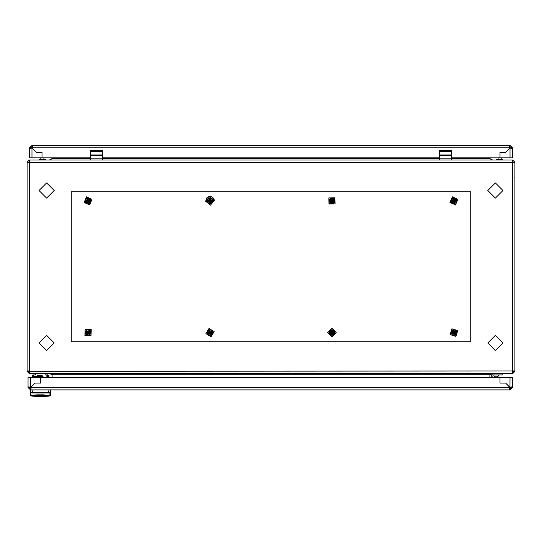 <?xml version="1.0" encoding="UTF-8"?>
<svg xmlns="http://www.w3.org/2000/svg" width="542" height="542" viewBox="0 0 542 542"><rect width="100%" height="100%" fill="white"/><g stroke="black" fill="none" stroke-linecap="round" stroke-linejoin="round"><path stroke-width="0.81" d="M29.559 371.914L29.234 373.438L49.247 373.438L52.1 374.827L489.9 374.827L489.9 377.428L489.9 374.657L492.753 373.438M451.486 155.283L439.291 155.283L439.291 150.574L451.486 150.574L451.486 160.025L492.753 160.025L489.9 158.799L489.9 157.891L489.9 158.637L451.486 158.637M39.295 159.416L39.295 160.025L39.295 159.416L45.392 159.416L45.392 160.025M489.9 374.827L490.51 374.657M52.1 157.891L52.1 158.799L49.247 160.025L90.514 160.025L90.514 158.806L102.709 158.806L102.709 160.025L439.291 160.025L439.291 158.806L451.486 158.806M496.608 160.025L496.608 159.416L502.705 159.416L502.705 160.025M509.88 146.611L510.022 145.392L509.5 146.726L509.88 146.611M511.106 148.359L512.461 147.831L511.242 147.831L511.106 148.359L509.947 147.905L505.605 152.248L509.947 147.905L509.412 146.069L509.88 145.392L32.12 145.392L32.12 146.611L32.506 146.726L31.978 146.611L31.978 145.392L29.539 147.831L30.291 148.44L29.539 147.973L29.539 157.891L42.039 157.891L42.039 152.248L42.039 157.891L90.514 157.891M30.291 148.44L32.053 147.905L36.402 152.248L32.053 147.905L32.588 146.069L31.978 145.392M31.978 146.611L30.758 147.831L30.901 148.359L29.539 147.973M510.022 157.891L510.022 147.973L511.716 148.44L512.461 147.973L512.461 157.891L451.486 157.891M102.709 155.283L90.514 155.283L90.514 150.574L102.709 150.574L102.709 158.806M90.514 150.574L102.709 150.574M493.986 374.962L493.986 376.182L498.254 376.182L498.254 374.962M439.291 150.574L451.486 150.574M333.594 202.945L334.014 202.816L334.678 200.079L332.253 198.25L329.936 198.934L329.272 201.671L331.311 203.616L331.724 203.494M90.765 333.425L90.148 330.674L87.458 329.834L85.385 331.745L86.002 334.489L88.692 335.329L90.765 333.425L88.692 335.329L86.002 334.489L85.385 331.745L87.458 329.834L90.148 330.674L90.914 333.472L88.725 335.491L85.887 334.604L85.236 331.697L87.425 329.678L90.263 330.566L90.914 333.472M208.948 334.976L209.246 335.288L211.983 334.61L212.755 331.9L210.804 329.875L208.067 330.559L207.952 330.972M207.41 332.842L207.593 333.574M456.12 202.647L456.554 199.863L454.359 198.094L451.73 199.11L451.296 201.895L453.491 203.657L456.12 202.647L453.491 203.657L451.296 201.895L451.73 199.11L454.359 198.094L456.554 199.863L456.242 202.749L453.464 203.819L451.147 201.949L451.608 199.009L454.386 197.938L456.703 199.802L456.242 202.749M455.395 330.18L452.584 330.105L451.107 332.51L452.455 334.983L455.266 335.058L456.743 332.659L455.395 330.18L456.743 332.659L455.266 335.058L452.455 334.983L451.107 332.51L452.584 330.105L455.483 330.044L456.899 332.666L455.341 335.2L452.367 335.119L450.951 332.503L452.509 329.963L455.483 330.044M212.328 199.253L209.768 198.074L207.471 199.693L207.722 202.498L210.282 203.684L212.579 202.058L212.328 199.253L212.579 202.058L210.282 203.684L207.722 202.498L207.471 199.693L209.768 198.074L212.457 199.158L212.728 202.125L210.296 203.839L207.593 202.593L207.322 199.632L209.754 197.911L212.457 199.158M330.606 330.119L329.157 332.537L330.525 334.997L333.344 335.044L334.793 332.632L333.425 330.166L330.606 330.119L333.425 330.166L334.793 332.632L333.344 335.044L330.525 334.997L329.157 332.537L330.532 329.976L333.506 330.031L334.949 332.632L333.418 335.186L330.444 335.132L329.001 332.531L330.532 329.976M90.311 202.586L90.677 199.795L88.441 198.087L85.839 199.165L85.473 201.956L87.709 203.67L90.311 202.586L87.709 203.67L85.473 201.956L85.839 199.165L88.441 198.087L90.677 199.795L90.439 202.688L87.689 203.833L85.324 202.024L85.711 199.07L88.461 197.925L90.826 199.734L90.439 202.688M36.226 376.717L32.893 376.514L32.893 374.962L33.502 374.962L33.502 376.514M45.697 377.428L46.917 377.401L46.917 374.962L47.527 374.962L47.527 377.428M37.561 375.599L41.829 375.599L38.78 375.294M36.192 376.819L32.588 376.819L32.588 377.428M509.473 388.709L510.022 389.928L510.022 388.709L509.88 389.928L30.454 389.928L30.454 388.709L29.234 387.489L29.485 387.002M31.002 388.709L30.454 388.709M510.022 389.928L512.461 387.489L512.461 377.428L28.015 377.428L28.015 387.347L28.692 386.88M30.027 389.928L30.704 395.524L30.061 389.928L30.454 389.928L28.015 387.489L29.234 387.347M512.461 387.489L511.242 387.489L511.208 387.11M32.283 377.428L32.283 375.294L32.893 375.294L32.588 376.819M48.746 377.428L48.746 375.294L48.136 375.294L48.136 377.428M500.009 145.134L499.48 145.107M498.803 145.134L498.152 145.27M501.601 145.392L500.551 145.134M42.452 145.256L40.819 145.263L41.91 145.107M499.419 145.114L500.002 145.263M30.704 395.524L31.104 395.911L31.104 395.233L30.277 389.928L30.704 392.591L32.31 392.903M331.277 203.772L329.116 201.719L329.821 198.826L332.673 197.986L334.834 200.039L334.129 202.932L331.277 203.772L329.272 201.671L329.936 198.934L332.639 198.142L334.678 200.079L334.014 202.816L331.311 203.616M207.959 330.444L210.845 329.719L212.769 331.711L212.091 334.726L209.205 335.444L207.139 333.303L207.959 330.444L210.804 329.875L212.755 331.9L211.983 334.61L209.246 335.288L207.295 333.262L208.067 330.559M36.307 377.428L37.168 376.209L39.085 375.904M41.219 375.904L41.219 376.514L42.432 376.819L43.048 376.514L41.829 375.294L43.048 376.819L42.134 375.904L38.78 375.904M36.768 377.428L36.158 377.124L37.371 375.904L36.599 376.182L36.158 377.124L37.378 375.904L36.883 376.012M36.768 377.124L37.378 376.514L37.378 375.904L36.829 376.04M42.134 377.428L42.134 375.904L42.994 376.514L43.048 377.428L43.048 376.819M29.83 387.733L30.941 388.438L29.634 387.042L29.695 387.489L30.596 387.489L31.063 389.217L30.596 389.928L30.975 388.58M48.963 389.928L48.577 392.571L32.452 392.564L32.418 392.916L49.925 392.97L50.325 392.591L50.325 395.524L51.002 389.928M32.283 395.403L31.104 395.233L30.704 392.591L32.452 392.564L32.066 389.928M49.925 392.97L49.925 395.911L46.842 396.31M43.482 396.554L37.547 396.554M214.429 200.472L213.799 198.582L212.403 197.153L210.526 196.482L208.541 196.712L206.861 197.789L205.621 201.278L214.429 200.472M43.577 396.575L35.379 396.392L43.421 396.798L48.204 395.951L48.746 395.362L43.401 394.827L48.746 395.362M32.283 395.362L37.628 394.827L32.283 395.111L32.825 395.951L38.008 396.825L43.353 396.541M36.206 376.778L36.463 376.317M36.524 376.256L42.649 376.067M37.439 396.568L35.379 396.392M330.606 202.315L333.411 202.247L333.344 199.442L330.539 199.51L330.606 202.315M86.734 331.128L86.618 333.926L89.416 334.041L89.532 331.243L86.734 331.128M209.544 330.661L208.101 333.059L210.506 334.509L211.949 332.104L209.544 330.661M332.009 330.755L330.146 332.551L331.941 334.414L333.804 332.612L332.009 330.755L330.146 332.585L331.975 334.414M210.025 330.755L208.196 332.585L210.025 334.414L211.854 332.585L210.025 330.755M333.235 199.551L330.654 199.619L330.715 202.2L333.296 202.139L333.235 199.551L331.975 199.049L330.146 200.879L331.975 202.708M210.025 202.708L211.854 200.879L210.025 199.049M453.214 199.029L452.075 201.59L454.636 202.728L455.775 200.161L453.214 199.029M452.184 333.526L454.867 334.326L455.666 331.636L452.983 330.844L452.184 333.526M208.053 201.055L210.208 202.85L211.997 200.696L209.842 198.9L208.053 201.055M331.941 334.563L333.953 332.619L332.009 330.6L329.997 332.551L331.941 334.563M87.316 199.049L86.246 201.638L88.834 202.708L89.904 200.113L87.316 199.049M495.388 350.572L503.01 342.95L495.388 335.329L487.766 342.95L495.388 350.572M46.612 198.135L54.234 190.513L46.612 182.891L38.99 190.513L46.612 198.135M46.612 350.572L54.234 342.95L46.612 335.329L38.99 342.95L46.612 350.572M495.388 198.135L503.01 190.513L495.388 182.891L487.766 190.513L495.388 198.135M330.505 202.423L330.43 199.402L333.445 199.334L333.52 202.349L330.505 202.423M333.499 199.28L330.376 199.354L330.451 202.478L333.574 202.396L333.499 199.28M329.014 203.982L328.872 197.918L334.936 197.769L335.078 203.839L329.014 203.982M86.835 331.237L86.727 333.825L89.315 333.926L89.423 331.345L86.835 331.237M86.632 331.013L89.647 331.135L89.518 334.15L86.503 334.028L86.632 331.013M89.572 334.204L89.701 331.087L86.578 330.959L86.449 334.075L89.572 334.204M85.169 329.428L91.232 329.678L90.981 335.735L84.918 335.491L85.169 329.428M209.585 330.81L208.25 333.025L210.465 334.36L211.8 332.144L209.585 330.81M209.51 330.512L212.098 332.07L210.54 334.651L207.952 333.1L209.51 330.512M210.56 334.726L212.166 332.05L209.49 330.444L207.884 333.113L210.56 334.726M208.988 328.418L214.185 331.548L211.062 336.745L205.865 333.621L208.988 328.418M453.268 199.171L452.218 201.536L454.582 202.586L455.632 200.215L453.268 199.171M453.153 198.887L455.917 200.106L454.697 202.871L451.933 201.644L453.153 198.887M454.718 202.938L455.985 200.079L453.132 198.819L451.865 201.671L454.718 202.938M452.38 196.875L457.929 199.334L455.47 204.876L449.921 202.423L452.38 196.875M452.319 333.452L454.799 334.19L455.531 331.711L453.051 330.972L452.319 333.452M452.048 333.601L452.909 330.708L455.802 331.568L454.941 334.461L452.048 333.601M455.863 331.535L452.875 330.64L451.987 333.635L454.975 334.522L455.863 331.535M450.151 334.631L451.879 328.811L457.699 330.539L455.971 336.352L450.151 334.631M208.203 201.041L210.194 202.701L211.847 200.709L209.856 199.056L208.203 201.041M207.898 201.068L209.829 198.751L212.152 200.682L210.221 202.999L207.898 201.068M212.22 200.675L209.822 198.677L207.83 201.075L210.228 203.074L212.22 200.675M205.75 201.265L209.632 196.604L214.3 200.486L210.418 205.147L205.75 201.265M331.941 334.719L329.841 332.544L332.009 330.451L334.109 332.619L331.941 334.719M332.016 330.376L329.766 332.544L331.934 334.787L334.184 332.619L332.016 330.376M331.9 336.873L327.686 332.51L332.05 328.296L336.264 332.659L331.9 336.873M87.37 199.185L86.388 201.583L88.78 202.566L89.762 200.174L87.37 199.185M87.255 198.907L90.047 200.059L88.895 202.85L86.103 201.699L87.255 198.907M88.922 202.911L90.114 200.032L87.228 198.839L86.036 201.726L88.922 202.911M86.429 196.915L92.038 199.226L89.721 204.835L84.112 202.525L86.429 196.915M28.624 162.478L27.1 162.16L27.1 370.924L29.539 370.999L29.614 373.438L512.766 373.438L512.766 371.914L512.766 373.438M28.624 162.16L27.1 162.085L28.645 160.107L29.234 160.025L29.234 161.55L28.645 160.107M28.624 162.139L29.065 161.57M512.766 160.025L512.786 161.55L512.766 160.025L29.234 160.025M29.234 371.914L28.624 371.304L27.1 371.304L27.1 370.924M28.624 371.304L513.376 370.979L514.9 371.372L512.834 373.438M29.214 371.914L29.166 373.438L27.1 371.304M28.624 371.324L27.1 371.372M513.376 371.304L514.9 371.304L514.9 162.16L513.376 162.478M514.9 177.098L514.751 177.884M512.786 161.55L513.376 162.139L514.9 162.16M512.834 160.025L514.9 162.085M512.766 161.55L512.454 162.078M512.766 371.914L512.461 370.999L514.9 370.924L514.9 355.755M513.376 371.324L512.786 371.914M29.614 160.025L29.539 162.465L27.1 162.539M512.386 373.438L512.386 160.025M514.9 162.539L29.539 162.465L29.539 370.999M51.483 374.657L52.1 374.657M52.1 377.428L52.1 374.827M490.517 158.806L489.9 158.799M52.1 158.799L51.49 158.806M36.402 152.248L42.039 152.248L36.402 152.248M439.291 157.891L102.709 157.891M499.961 152.248L499.961 157.891L499.961 152.248L505.605 152.248L499.961 152.248M32.506 146.726L32.12 147.831L509.88 147.831M30.758 147.831L29.539 147.831M31.978 157.891L31.978 147.973L30.901 148.359M511.242 147.831L510.022 146.611M512.461 147.831L510.022 145.392M512.461 147.973L512.461 157.891M90.514 155.283L90.514 158.806M510.991 387.002L509.595 388.235L509.88 388.709L509.5 388.58M492.766 377.428L493.071 374.962L492.766 377.428L493.071 374.962L502.217 374.962L502.217 373.438M491.242 377.428L491.242 375.267L491.242 377.428L491.242 375.267L493.071 373.438M439.291 155.283L439.291 158.806M330.884 200.255L331.975 200.879L331.304 199.815L330.884 200.255L332.646 201.936L333.066 201.495L332.409 200.865L333.039 200.201L332.598 199.781L331.961 200.445M331.311 200.249L331.304 199.815M331.541 200.886L330.911 201.549L331.352 201.97L331.989 201.306L332.646 201.936M332.409 200.865L331.989 201.306M332.639 201.509L333.066 201.495M330.911 201.549L333.039 200.201M332.605 200.215L332.598 199.781M331.345 201.543L331.352 201.97M88.766 331.535L88.075 332.585L89.179 331.982L88.766 331.535L86.971 333.188L87.384 333.635L88.055 333.012L88.678 333.689L89.125 333.276L88.509 332.598M88.746 331.961L89.179 331.982M88.095 332.151L87.472 331.48L87.025 331.894L87.641 332.564L86.971 333.188M88.055 333.012L87.641 332.564M87.404 333.201L87.384 333.635M87.472 331.48L88.678 333.689M88.692 333.255L89.125 333.276M87.458 331.907L87.025 331.894M211.136 331.995L210.249 332.212L210.398 332.808L211.285 332.585L211.136 331.995L208.765 332.585L208.914 333.174L209.801 332.951L210.025 333.838L210.614 333.696L210.398 332.808M210.913 332.361L211.285 332.585M210.249 332.212L210.025 331.325L209.436 331.474L209.652 332.361L208.765 332.585M209.801 332.951L209.652 332.361M209.137 332.802L208.914 333.174M210.025 331.325L210.025 333.838M210.249 333.472L210.614 333.696M209.801 331.697L209.436 331.474M71.307 191.732L71.307 341.731L470.693 341.731L470.693 191.732L71.307 191.732M455.754 200.879L453.925 199.049M454.955 200.154L454.101 200.486L454.318 201.055L455.172 200.723L454.955 200.154L452.678 201.035L452.895 201.604L453.749 201.272L454.081 202.125L454.65 201.902L454.318 201.055M454.779 200.547L455.172 200.723M454.101 200.486L453.769 199.632L453.2 199.849L453.532 200.703L452.678 201.035M453.749 201.272L453.532 200.703M453.071 201.204L452.895 201.604M453.769 199.632L454.081 202.125M454.257 201.732L454.65 201.902M453.593 200.025L453.2 199.849M453.078 331.657L453.925 332.585L453.613 331.365L453.078 331.657L454.237 333.797L454.772 333.513L454.338 332.707L455.144 332.273L454.853 331.731L454.047 332.171M453.491 331.779L453.613 331.365M453.512 332.463L452.706 332.896L452.997 333.432L453.803 332.998L454.237 333.797M454.338 332.707L453.803 332.998M454.359 333.384L454.772 333.513M452.706 332.896L455.144 332.273M454.731 332.144L454.853 331.731M453.119 333.018L452.997 333.432M209.612 199.693L209.693 200.601L210.303 200.547L210.215 199.632L209.612 199.693L209.835 202.119L210.438 202.064L210.357 201.15L211.265 201.068L211.211 200.465L210.303 200.547M209.944 199.964L210.215 199.632M209.693 200.601L208.785 200.682L208.839 201.292L209.747 201.211L209.835 202.119M210.357 201.15L209.747 201.211M210.106 201.787L210.438 202.064M208.785 200.682L211.265 201.068M210.933 200.791L211.211 200.465M209.117 200.96L208.839 201.292M330.749 332.869L331.663 332.883L331.677 332.273L330.762 332.26L330.749 332.869L333.188 332.91L333.201 332.3L332.287 332.287L332.3 331.372L331.69 331.358L331.677 332.273M331.06 332.564L330.762 332.26M331.663 332.883L331.65 333.797L332.26 333.811L332.273 332.896L333.188 332.91M332.287 332.287L332.273 332.896M332.89 332.598L333.201 332.3M331.65 333.797L332.3 331.372M331.989 331.67L331.69 331.358M331.961 333.499L332.26 333.811M89.084 200.127L88.238 200.479L88.475 201.041L89.315 200.689L89.084 200.127L86.835 201.062L87.066 201.624L87.912 201.278L88.265 202.119L88.827 201.888L88.475 201.041M88.922 200.526L89.315 200.689M88.238 200.479L87.885 199.632L87.323 199.869L87.675 200.716L86.835 201.062M87.912 201.278L87.675 200.716M87.228 201.231L87.066 201.624M87.885 199.632L88.265 202.119M88.427 201.719L88.827 201.888M87.723 200.032L87.323 199.869M45.697 377.401L43.048 377.401M35.332 373.438L35.332 374.962L33.502 374.962M46.917 374.962L45.088 374.962L45.088 373.438M47.527 374.962L47.527 377.171L47.527 374.962M46.917 377.428L47.527 377.171M42.608 376.04L42.994 376.514M43.048 376.758L43.048 377.428M30.941 388.438L29.695 387.496M509.5 389.678L509.88 387.489L30.596 387.489L34.878 383.072L30.454 387.347L30.454 377.428M40.514 383.072L34.878 383.072L40.514 383.072L40.514 377.428L40.514 383.072M510.022 377.428L509.947 387.422L505.598 383.072L499.961 383.072L499.961 377.428L499.961 383.072L505.598 383.072L509.88 387.489M28.015 387.489L29.234 387.489M28.726 386.88L30.454 387.347M511.242 387.489L510.022 388.709M510.022 387.347L511.75 386.88L512.461 387.347L511.242 387.347L511.242 386.941M512.129 386.941L511.75 386.88M510.76 387.063L509.595 388.235M37.628 394.827L43.401 394.827M43.211 396.527L37.818 396.527M45.65 396.392L45.101 396.602M48.638 392.232L48.577 392.571L50.325 392.591L50.752 389.928L50.352 392.442M32.303 391.703L32.391 392.232M45.101 396.426L43.59 396.575M34.261 374.962L33.042 374.962M45.542 374.962L45.088 374.868M47.527 375.294L48.136 375.294M47.981 375.294L47.981 374.868L46.761 374.962M498.105 145.27L498.769 145.134M41.673 145.107L40.819 145.263M43.021 145.107L43.516 145.175M499.656 145.256L499.311 145.263M500.286 145.107L501.174 145.256M497.712 145.392L499.013 145.107M439.291 158.637L102.709 158.637M90.514 158.637L52.1 158.637M102.709 151.475L90.514 151.475M90.514 154.971L102.709 154.971M451.486 151.475L439.291 151.475M439.291 154.971L451.486 154.971M37.371 375.904L37.168 376.209M41.219 376.514L38.78 376.514M37.378 376.514L42.134 376.514M42.439 376.819L42.439 377.428M48.204 395.951L40.514 395.274L32.825 395.951M48.746 395.403L50.325 394.847L50.968 389.928M45.399 145.913L46.544 145.392M502.712 145.913L503.857 145.392M496.601 145.913L495.463 145.392M39.288 145.913L38.15 145.392M497.644 377.428L497.644 376.182M494.595 377.428L494.595 376.182M335.024 197.674L328.926 204.077L335.024 197.674M91.07 335.837L85.08 329.333L91.07 335.837M211.095 336.873L208.955 328.296L211.095 336.873M455.517 204.998L452.333 196.753L455.517 204.998M457.814 330.478L450.036 334.692L457.814 330.478M332.05 328.161L331.9 337.002L332.05 328.161M89.776 204.957L86.374 196.793L89.776 204.957M38.78 377.428L38.78 376.209M34.187 396.31L31.104 395.911M50.325 395.524L49.925 395.911M43.868 159.416L43.868 157.891M44.288 145.392L43.868 145.263M40.819 159.416L40.819 157.891L40.819 159.416M498.132 159.416L498.132 157.891M501.181 159.416L501.181 157.891"/></g></svg>
